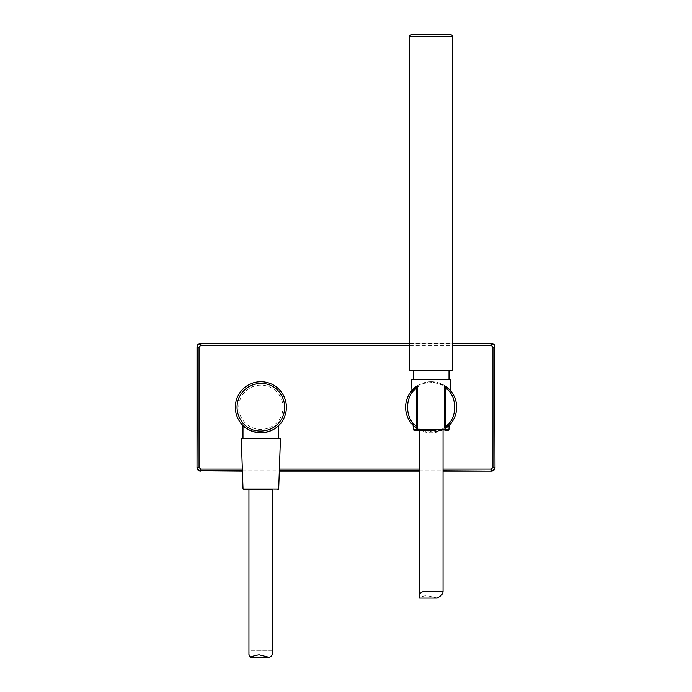 <?xml version="1.0" encoding="UTF-8"?>
<svg xmlns="http://www.w3.org/2000/svg" width="692" height="692" viewBox="0 0 692 692"><rect width="100%" height="100%" fill="white"/><g stroke="black" fill="none" stroke-linecap="round" stroke-linejoin="round"><path stroke-width="0.52" stroke-dasharray="3.46 2.59" d="M260.867 385.124A22.135 22.135 0 0 0 241.698 418.331A22.135 22.135 0 0 0 280.035 418.331A22.135 22.135 0 0 0 260.867 385.124A22.135 22.135 0 0 0 238.731 407.259A22.135 22.135 0 0 0 260.867 429.395A22.135 22.135 0 0 0 283.002 407.259A22.135 22.135 0 0 0 260.867 385.124M272.786 651.855L272.172 650.869L251.161 650.869C249.578 651.12 248.843 652.314 248.947 654.45M259.102 489.841L272.786 489.841L259.102 489.841M241.283 438.763L280.442 438.763M278.746 438.763L242.987 438.763L278.746 438.763M277.838 489.841L250.608 489.841M257.268 432.543C248.385 429.784 243.627 427.431 242.987 425.502C243.973 428.253 249.924 430.683 260.867 432.803C267.622 432.336 272.683 430.666 276.039 427.803M278.383 425.839L277.328 426.791M275.944 427.872L273.47 429.472M260.884 432.803L259.067 432.734M260.867 381.716A25.543 25.543 0 0 0 238.749 420.027A25.543 25.543 0 0 0 282.985 420.027A25.543 25.543 0 0 0 260.867 381.716M242.416 471.114L279.317 471.114M419.214 471.114L443.053 471.114M409.854 343.405L452.421 343.405M437.197 598.035L426.566 595.466C422.95 596.072 420.624 596.928 419.594 598.035M426.566 430.476L443.053 430.476L426.566 430.476M419.681 429.248L418.894 429.671L435.83 432.362L449.108 425.407L449.169 423.599L444.757 427.838C451.668 420.935 449.938 424.205 441.851 429.654L440.164 430.035C434.143 432.526 428.123 432.526 422.103 430.035L419.681 429.248C411.87 422.751 411.143 422.284 417.51 427.838L413.098 423.599L411.757 423.893M444.757 388.316L444.757 426.203M442.655 385.219C451.642 392.208 452.793 394.873 444.757 386.577L450.267 392.217L450.328 390.409L443.382 384.847L442.655 385.219L433.633 382.295L423.686 383.385L415.252 388.446L412 392.217L417.51 386.577L417.51 426.203M411.558 379.398L450.717 379.398M431.133 379.398L413.254 379.398L431.133 379.398M448.113 430.476L429.325 430.476M422.103 430.035L440.164 430.035M410.572 392.113L412 392.217L411.939 390.409L419.413 384.57L431.133 381.716A25.543 25.543 0 0 0 409.015 420.027A25.543 25.543 0 0 0 453.251 420.027A25.543 25.543 0 0 0 431.133 381.716L443.382 384.847M418.894 429.671L413.159 425.407L413.098 423.599M416.376 386.413L417.51 386.577M444.757 386.248L445.458 386.119M431.133 370.886L413.254 370.886L431.133 370.886M452.421 370.886L409.854 370.886M450.717 34.6L411.558 34.6M278.694 489.019L243.039 489.019M409.854 345.438L452.421 345.438M443.053 469.081L419.214 469.081M279.386 469.081L242.338 469.081M242.399 470.785L279.326 470.785M419.214 470.785L443.053 470.785M452.421 343.734L409.854 343.734M420.425 429.654L413.306 429.654M448.961 429.654L441.851 429.654M409.854 36.304L452.421 36.304M272.172 650.869L251.161 650.869M423.4 591.504L443.018 591.504M450.267 392.217L451.582 391.957M449.169 423.599L450.596 423.807"/><path stroke-width="1.04" d="M248.947 489.841L248.947 654.45L250.383 657.4C252.277 656.293 255.184 655.436 259.102 654.822L269.231 657.4C271.705 656.319 272.89 654.476 272.786 651.855L272.786 489.841M257.969 438.763L241.283 438.763L243.039 489.019L278.694 489.019L280.442 438.763L257.969 438.763M243.039 489.019L243.887 489.841L271.117 489.841M276.039 427.803L278.383 425.839M277.328 426.791L275.944 427.872M273.47 429.472L270.979 430.709M270.918 430.735L264.508 432.535L260.884 432.803M259.067 432.734L257.268 432.543M273.029 384.804A25.543 25.543 0 0 1 277.63 426.523A25.543 25.543 0 0 1 236.941 416.212A25.543 25.543 0 0 1 273.029 384.804A25.543 25.543 0 0 1 277.63 426.523A25.543 25.543 0 0 1 236.941 416.212A25.543 25.543 0 0 1 273.029 384.804M443.053 471.114L491.579 471.114C493.638 470.897 494.771 469.756 494.988 467.706L494.659 347.142C494.46 345.074 493.318 343.941 491.251 343.734L491.251 345.438L492.955 347.142L492.955 467.377L491.251 469.081L443.053 469.081M242.338 469.081L200.749 469.081L199.045 467.377L197.341 467.377C197.54 469.444 198.682 470.577 200.749 470.785L242.416 471.114M279.317 471.114L419.214 471.114M200.42 471.114C198.362 470.897 197.229 469.756 197.012 467.706L197.012 346.813C197.229 344.763 198.362 343.621 200.42 343.405L409.854 343.405M452.421 343.405L491.579 343.405C493.638 343.621 494.771 344.763 494.988 346.813M492.955 467.377L494.659 467.377C494.46 469.444 493.318 470.577 491.251 470.785L491.251 469.081M197.012 346.813L197.341 347.142C197.54 345.074 198.682 343.941 200.749 343.734L200.42 343.405M419.594 598.035L419.214 597.187C419.084 594.272 420.476 592.378 423.4 591.504L443.053 591.556C442.975 593.805 441.029 595.968 437.197 598.035L419.594 598.035M410.737 391.888L411.939 390.409L411.558 379.398L450.717 379.398L450.328 390.409L445.458 386.119L444.757 386.248L444.757 388.316L444.757 386.248L445.458 386.119L445.605 388.316L444.757 388.316L444.757 428.27L444.757 426.203L445.605 426.203L445.458 428.4L444.757 428.27L445.414 428.391M412.778 425.018L416.809 428.4L417.51 428.27L417.51 426.203L417.51 428.27L416.809 428.4L416.662 426.203C404.578 419.291 404.578 395.227 416.662 388.316L416.809 386.119L410.633 392.027M445.665 428.262L449.108 425.407L448.961 429.654L413.306 429.654L414.162 430.476L432.95 430.476M413.306 429.654L413.159 425.407L412.562 424.793M417.51 388.316L416.662 388.316L416.662 426.203L417.51 426.203L417.51 386.577M417.51 386.248L416.818 386.119A25.543 25.543 0 0 0 416.809 428.4A25.543 25.543 0 0 1 416.809 386.119L417.51 386.248L415.581 387.001M444.757 386.248L445.458 386.119A25.543 25.543 0 0 1 445.458 428.4L444.757 428.27M445.605 426.203L445.605 388.316C457.689 395.227 457.689 419.291 445.605 426.203M431.133 370.886L452.421 370.886L452.421 36.304L409.854 36.304L409.854 370.886L431.133 370.886M409.854 36.304C409.422 35.889 409.984 35.318 411.558 34.6L450.717 34.6C452.283 35.318 452.853 35.889 452.421 36.304M272.293 386.344C278.876 388.843 289.957 403.047 281.782 418.686C273.037 434.014 255.097 432.362 249.44 428.184C242.857 425.675 231.768 411.472 239.942 395.833C248.688 380.505 266.636 382.157 272.293 386.344M199.045 467.377L199.045 347.142L200.749 345.438L409.854 345.438M452.421 345.438L491.251 345.438M419.214 469.081L279.386 469.081M242.399 470.785L200.749 470.785L200.749 469.081M279.326 470.785L419.214 470.785M443.053 470.785L491.579 471.114M492.955 347.142L494.659 347.142L494.988 467.706M200.749 345.438L200.749 343.734L409.854 343.734M491.579 343.405L452.421 343.734M197.012 467.706L197.341 347.142L199.045 347.142M445.458 386.119A25.543 25.543 0 0 1 445.458 428.4L446.478 427.682M269.231 657.4L250.383 657.4M278.694 489.019L277.838 489.841M278.746 438.763L278.746 425.502M242.987 438.763L242.987 425.502M443.053 591.556L443.053 430.476M419.214 597.187L419.214 430.476M448.961 429.654L448.113 430.476M417.51 428.27L416.852 428.391M413.254 370.886L413.254 379.398M449.013 370.886L449.013 379.398"/></g></svg>
